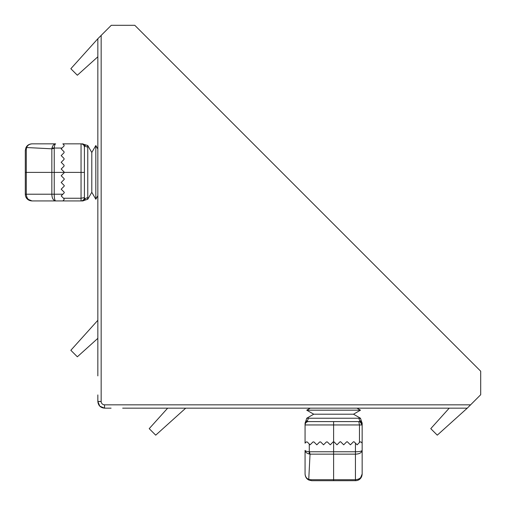 <?xml version="1.0" encoding="UTF-8"?>
<svg xmlns="http://www.w3.org/2000/svg" width="506" height="506" viewBox="0 0 506 506"><rect width="100%" height="100%" fill="white"/><g stroke="black" fill="none" stroke-linecap="round" stroke-linejoin="round"><path stroke-width="0.76" d="M122.68 408.159L467.266 408.159L480.7 394.724L480.7 371.214L134.786 25.3L111.276 25.3L97.841 38.734L97.841 375.882M97.841 75.679L97.841 68.822M437.178 408.159L430.321 408.159M97.841 394.927L97.841 401.441C98.24 405.521 100.479 407.76 104.559 408.159L111.073 408.159M97.841 56.786L77.348 75.236L70.84 68.721L97.841 38.734M467.266 408.159L437.279 435.16L430.764 428.652L449.214 408.159M101.156 35.414L101.156 401.486L97.841 401.441L99.808 406.192L104.559 408.159L99.808 406.192L104.559 408.159L104.514 404.844L470.586 404.844M97.841 401.441L99.808 406.192L97.841 401.441L101.073 401.568M97.841 338.343L77.348 356.793L70.84 350.285L97.841 320.292M185.708 408.159L155.715 435.16L149.207 428.652L167.657 408.159M313.726 414.205L306.744 418.234L360.481 418.234L353.498 414.205L313.726 414.205L306.744 410.176L360.481 410.176L356.989 408.159M358.273 480.074L358.469 479.979C360.746 478.853 361.973 476.854 362.157 473.983L362.157 423.124L361.316 420.903L358.798 421.593L333.612 421.593L358.798 421.593L360.481 421.081A3.359 3.169 -90 0 1 358.988 418.234L360.101 418.475M305.067 423.933L305.067 424.951L305.067 423.933A3.359 3.289 180 0 1 306.744 421.081L305.902 420.903L305.067 423.124M305.067 450.397L305.067 473.983C305.339 476.747 306.573 478.537 308.749 479.353L310.039 454.148A6.123 5.604 144.8 0 1 309.274 454.021C306.649 453.306 305.251 452.092 305.067 450.378C305.289 451.061 306.693 451.51 309.274 451.738L309.678 451.769A3.359 1.233 -90 0 0 310.039 454.148L355.44 454.148L355.44 479.713L333.612 479.713L333.612 451.769L309.678 451.769M307.338 421.77A3.359 3.359 0 0 1 308.426 421.593L333.612 421.593L308.426 421.593C306.408 421.764 305.289 422.883 305.067 424.951L305.067 443.142L306.269 441.94L307.218 441.94L310.102 444.825L311.785 443.142M305.972 422.655A3.359 3.359 0 0 0 305.067 424.951A3.359 3.359 0 0 1 305.972 422.655M308.42 421.593L306.744 421.081A3.359 3.169 90 0 0 308.236 418.234C306.256 418.74 306.256 418.74 308.236 418.234M307.129 421.852L306.168 422.466M308.951 480.074L311.785 480.7L308.749 479.979C306.478 478.853 305.251 476.854 305.067 473.983L305.067 474.008M312.986 441.94L313.935 441.94L316.819 444.825L313.935 441.94L312.986 441.94L310.102 444.825L307.218 441.94L306.269 441.94L305.067 443.142M327.369 441.94L330.254 444.825L327.369 441.94L326.421 441.94L323.536 444.825L320.652 441.94L323.536 444.825M355.44 443.142L357.122 444.825L360.006 441.94L360.955 441.94L362.157 443.142L362.157 450.378C361.619 452.788 359.38 454.046 355.44 454.148L355.44 451.769L333.612 451.769L333.612 441.744L333.138 441.94L333.612 441.744A0.67 0.67 0 0 1 334.087 441.94L336.971 444.825L339.855 441.94A0.67 0.67 0 0 1 340.804 441.94L343.688 444.825L346.572 441.94A0.67 0.67 0 0 1 347.521 441.94L350.405 444.825L353.289 441.94A0.67 0.67 0 0 1 354.238 441.94L355.44 443.142L355.44 451.769C359.368 451.738 361.607 451.27 362.157 450.378L362.157 473.983C361.613 478.296 359.374 480.536 355.44 480.7L355.168 480.7M308.749 479.979A3.359 0.512 -63.2 0 1 308.749 479.353L310.349 479.713A3.359 2.024 90 0 0 311.785 480.7L333.612 480.7L311.785 480.7M348.482 480.7L341.095 480.7M310.349 479.713L333.612 479.713L333.612 480.7L355.99 480.675M309.274 454.021A3.359 1.24 -80 0 1 309.274 451.738L309.274 443.99M333.612 441.744L333.612 424.951L359.469 424.951L358.798 421.593L360.082 421.846L358.798 421.593A3.359 3.359 0 0 1 362.157 424.951L360.082 421.846M361.986 423.895L362.113 424.414M360.19 478.733L362.157 473.983C361.758 477.468 359.519 479.378 355.44 479.713L355.44 480.7M333.138 441.94L330.254 444.825M316.819 444.825L319.703 441.94L320.652 441.94M360.481 421.081A3.359 3.289 0 0 1 362.157 423.933M91.795 152.502L87.766 145.519L87.766 199.256L91.795 192.274L91.795 152.502L95.824 145.519L95.824 199.256L97.841 195.765M25.926 197.049L26.021 197.251C27.147 199.522 29.146 200.749 32.017 200.933L82.876 200.933L85.097 200.098L84.407 197.574L84.407 172.388L84.407 197.574L84.919 199.256A3.359 3.169 0 0 1 87.766 197.764L87.525 198.877M62.858 200.933L64.06 199.731L64.06 198.782L61.175 195.898L62.858 194.215L54.231 194.215L54.231 172.388L64.256 172.388L64.06 171.913L64.256 172.388L84.407 172.388L84.407 147.202L84.919 145.519A3.359 3.289 -90 0 0 82.067 143.843L87.766 145.519M55.603 143.843L32.017 143.843C29.253 144.121 27.463 145.349 26.647 147.531L51.852 148.815A6.123 5.604 -125.2 0 1 51.979 148.049C52.694 145.431 53.908 144.027 55.622 143.843C54.939 144.071 54.49 145.469 54.262 148.049L54.231 148.454A3.359 1.233 0 0 0 51.852 148.815L51.852 194.215L26.287 194.215L26.287 172.388L54.231 172.388L54.231 148.454M84.23 146.12A3.359 3.359 0 0 1 84.407 147.202C84.236 145.19 83.117 144.071 81.049 143.843L62.858 143.843L64.06 145.045L64.06 145.994L61.175 148.878L62.858 150.56M83.345 144.748A3.359 3.359 0 0 0 81.049 143.843L81.049 198.251L84.407 197.574C84.211 199.617 83.092 200.737 81.049 200.933A3.359 3.359 0 0 0 84.407 197.574L84.154 198.864M87.766 147.012C87.26 145.032 87.26 145.032 87.766 147.012A3.359 3.169 180 0 1 84.919 145.519L85.097 144.684M25.926 147.727L25.3 150.56L26.021 147.531C27.147 145.254 29.146 144.027 32.017 143.843L31.992 143.843M64.06 152.711L61.175 155.595L64.06 152.711L64.06 151.762L61.175 148.878L64.06 145.994L64.06 145.045L62.858 143.843M64.06 166.145L61.175 169.029L64.06 166.145L64.06 165.196L61.175 162.312L64.06 159.428L61.175 162.312M87.646 146.228L87.519 145.886M26.021 147.531A3.359 0.512 26.8 0 1 26.647 147.531L26.287 149.131A3.359 2.024 180 0 0 25.3 150.56L25.3 172.388L25.3 150.56M26.287 149.131L26.287 172.388L25.3 172.388L25.3 193.943M25.3 187.264L25.3 179.87M51.979 148.049A3.359 1.24 10 0 1 54.262 148.049L62.01 148.049M55.622 200.933L55.622 200.933C53.206 200.389 51.947 198.15 51.852 194.215L54.231 194.215C54.262 198.15 54.73 200.389 55.622 200.933L32.017 200.933C27.703 200.389 25.464 198.15 25.3 194.215L25.325 194.766M82.105 200.768L81.586 200.895M27.267 198.966L32.017 200.933C28.532 200.534 26.622 198.295 26.287 194.215L25.3 194.215M64.06 171.913L61.175 169.029M61.175 155.595L64.06 158.479L64.06 159.428M64.06 199.731L64.06 198.782M84.919 199.256A3.359 3.289 90 0 1 82.067 200.933M62.858 194.215L64.06 193.014A0.67 0.67 0 0 0 64.06 192.065L61.175 189.181L64.06 186.297A0.67 0.67 0 0 0 64.06 185.348L61.175 182.464L64.06 179.579A0.67 0.67 0 0 0 64.06 178.631L61.175 175.746L64.06 172.862A0.67 0.67 0 0 0 64.256 172.388M101.156 401.486C101.358 403.503 102.478 404.623 104.514 404.844M333.612 421.593L333.612 424.951L305.067 424.951M362.157 424.951L359.469 424.951L359.469 442.472M81.049 200.933L81.049 198.251L63.528 198.251M360.481 418.234L361.316 420.903M353.498 414.205L360.481 410.176M310.235 408.159L306.744 410.176M305.902 420.903L306.744 418.234M87.766 199.256L85.097 200.098M91.795 192.274L95.824 199.256M97.841 149.011L95.824 145.519"/></g></svg>
